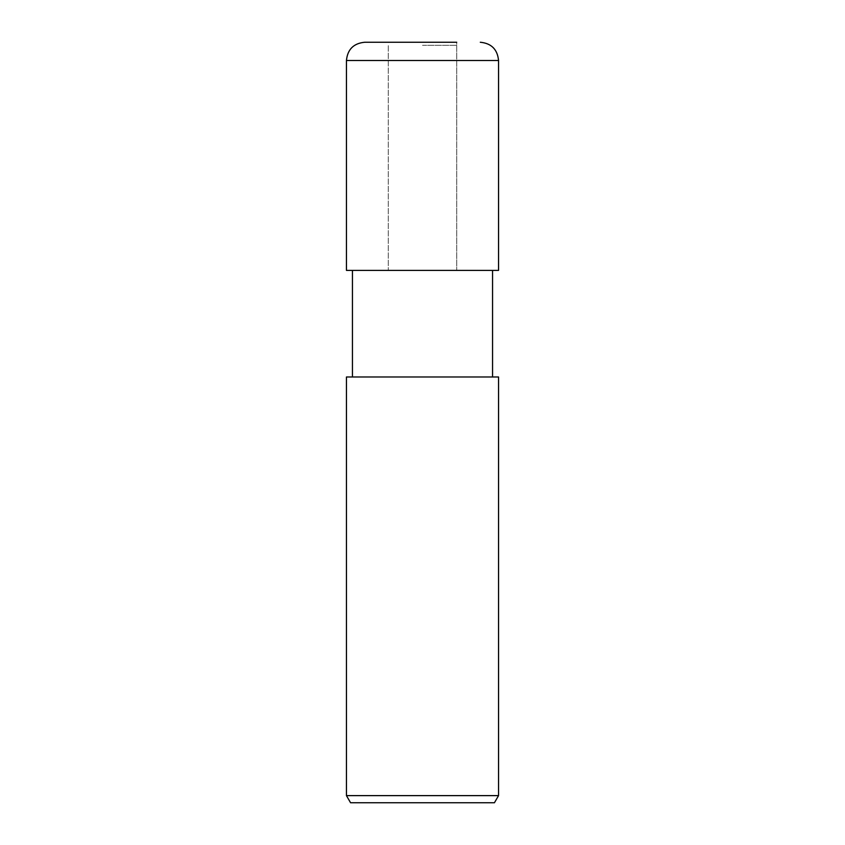 <?xml version="1.0" encoding="UTF-8"?>
<svg xmlns="http://www.w3.org/2000/svg" width="845" height="845" viewBox="0 0 845 845"><rect width="100%" height="100%" fill="white"/><g stroke="black" fill="none" stroke-linecap="round" stroke-linejoin="round"><path stroke-width="0.63" stroke-dasharray="4.22 3.17" d="M422.5 270.337L456.722 270.337L422.5 270.337M422.5 45.292L456.722 45.292L422.5 45.292M498.55 270.4L346.45 270.4M498.55 376.986L346.45 376.986M498.55 795.62L346.45 795.62M494.431 802.75L350.569 802.75M422.5 376.986L352.439 376.986L422.5 376.986M456.722 45.292L456.722 270.337L456.722 42.25L388.277 42.25L388.277 270.337L346.482 270.4L498.518 270.4L346.482 270.4L422.5 270.4L346.482 270.4L388.277 270.337L388.277 45.292M422.5 42.25L364.702 42.25M498.55 60.502L346.45 60.502M422.5 270.4L498.518 270.4L422.5 270.4M456.722 270.337L498.518 270.4L456.722 270.337"/><path stroke-width="1.27" d="M422.5 795.62L498.55 795.62L498.55 376.986L346.45 376.986L346.45 795.62L422.5 795.62M346.45 795.62L350.569 802.75L494.431 802.75L498.55 795.62M388.277 42.25L456.722 42.25M346.45 60.502L498.55 60.502L498.55 270.4L346.45 270.4L346.45 60.502C347.527 49.411 353.611 43.327 364.702 42.25L422.5 42.25M492.561 270.4L492.561 376.986M352.439 270.4L352.439 376.986M498.55 60.502C497.473 49.411 491.389 43.327 480.298 42.25"/></g></svg>
